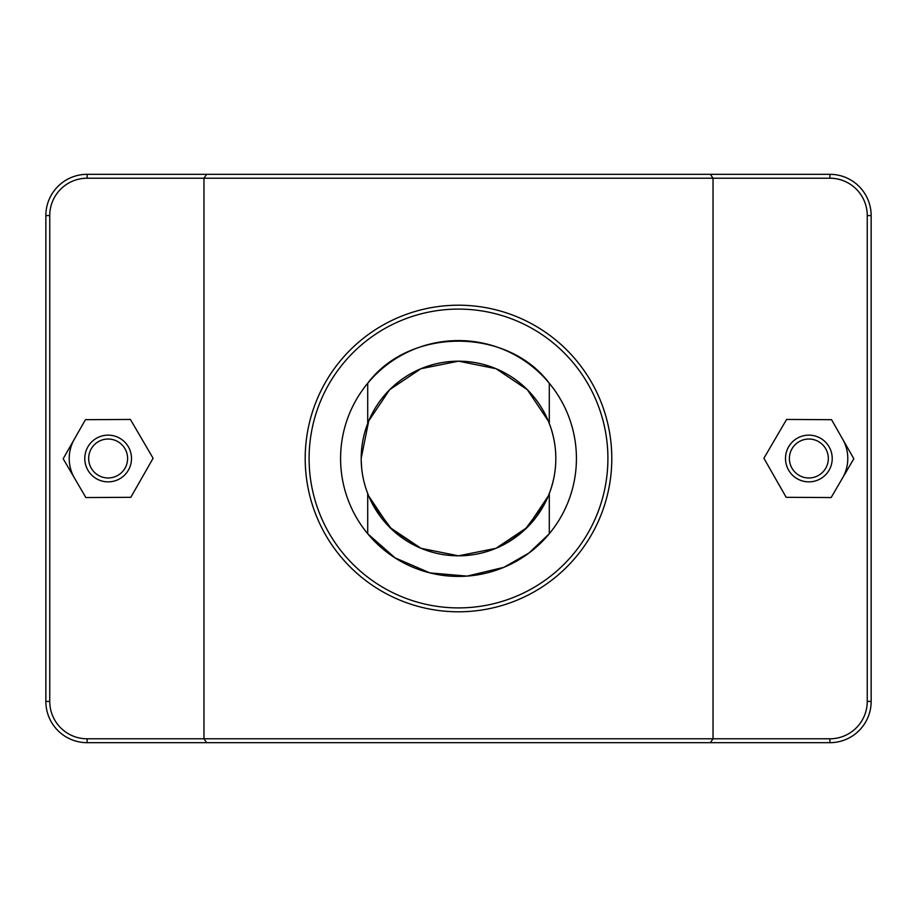 <?xml version="1.0" encoding="UTF-8"?>
<svg xmlns="http://www.w3.org/2000/svg" width="917" height="917" viewBox="0 0 917 917"><rect width="100%" height="100%" fill="white"/><g stroke="black" fill="none" stroke-linecap="round" stroke-linejoin="round"><path stroke-width="1.38" d="M548.286 420.949L549.971 425.282L548.309 420.995L527.344 389.702L496.005 368.691L458.5 361.172L420.995 368.691L389.656 389.702L368.691 420.995L367.029 425.27L368.714 420.949L389.645 389.714L420.949 368.714L458.5 361.172L496.051 368.714L527.355 389.714L548.286 420.949L527.355 389.714L496.051 368.714L458.5 361.172L420.949 368.714L389.645 389.714L368.714 420.949L361.172 458.5M545.271 502.55L524.902 529.648L496.005 548.309L527.344 527.298L548.309 496.005L549.971 491.73L548.286 496.051L527.355 527.286L496.051 548.286L458.5 555.828L420.949 548.286L389.645 527.286L368.714 496.051L389.645 527.286L420.949 548.286L458.5 555.828L496.051 548.286L527.355 527.286L548.286 496.051M549.294 423.459L549.294 383.26C507.422 327.151 409.578 327.151 367.706 383.26L367.706 423.459A97.328 97.328 0 0 1 549.294 423.459C553.65 435.025 555.828 446.705 555.828 458.5C555.828 470.295 553.65 481.975 549.294 493.541A97.328 97.328 0 0 1 367.706 493.541L367.706 533.74L395.067 557.868L429.935 572.907L467.062 576.105L503.903 567.336L529.086 552.928L549.294 533.74L549.294 493.541M367.029 491.718L368.714 496.051M842.677 439.22A38.927 38.927 0 0 1 842.471 478.147M785.502 458.5A23.361 23.361 0 0 1 820.543 438.269A23.361 23.361 0 0 1 820.543 478.731A23.361 23.361 0 0 1 785.502 458.5M789.399 458.5A19.463 19.463 0 0 0 818.594 475.361A19.463 19.463 0 0 0 818.594 441.639A19.463 19.463 0 0 0 789.399 458.5M786.178 497.312L763.907 458.259L786.591 419.447L831.547 419.688L853.819 458.741L831.134 497.553L786.178 497.312M131.498 458.5A23.361 23.361 0 0 0 96.457 438.269A23.361 23.361 0 0 0 96.457 478.731A23.361 23.361 0 0 0 131.498 458.5M127.601 458.5A19.463 19.463 0 0 1 98.406 475.361A19.463 19.463 0 0 1 98.406 441.639A19.463 19.463 0 0 1 127.601 458.5M130.822 497.312L153.093 458.259L130.409 419.447L85.453 419.688L63.181 458.741L85.866 497.553L130.822 497.312M74.529 478.147A38.927 38.927 0 0 1 74.323 439.22M710.343 742.678L829.885 742.678A41.265 41.265 0 0 0 871.15 701.413L871.15 215.587A41.265 41.265 0 0 0 829.885 174.322L87.115 174.322A41.265 41.265 0 0 0 45.85 215.587L45.85 701.413A41.265 41.265 0 0 0 87.115 742.678L710.343 742.678L713.036 738.793L87.115 738.793A37.368 37.368 0 0 1 49.747 701.413L49.747 215.587A37.368 37.368 0 0 1 87.115 178.207L829.885 178.207A37.368 37.368 0 0 1 867.253 215.587L867.253 701.413A37.368 37.368 0 0 1 829.885 738.793L713.036 738.793L713.036 178.207L710.343 174.322M206.657 174.322L203.964 178.207L203.964 738.793L206.657 742.678M309.098 458.5A149.402 149.402 0 0 1 533.201 329.111A149.402 149.402 0 0 1 533.201 587.889A149.402 149.402 0 0 1 309.098 458.5M576.426 458.5A117.926 117.926 0 0 1 399.537 560.619A117.926 117.926 0 0 1 399.537 356.381A117.926 117.926 0 0 1 576.426 458.5M305.201 458.5A153.299 153.299 0 0 0 535.15 591.259A153.299 153.299 0 0 0 535.15 325.741A153.299 153.299 0 0 0 305.201 458.5M555.828 458.5A97.328 97.328 0 0 1 409.842 542.784A97.328 97.328 0 0 1 409.842 374.216A97.328 97.328 0 0 1 555.828 458.5M371.729 502.55L392.098 529.648L420.995 548.309L458.5 555.828L496.005 548.309L458.5 555.828L420.995 548.309L389.656 527.298L368.691 496.005M361.722 468.747L361.195 460.059M87.115 738.793L87.115 742.678M829.885 178.207L829.885 174.322M867.253 215.587L871.15 215.587M867.253 701.413L871.15 701.413M829.885 738.793L829.885 742.678M49.747 701.413L45.85 701.413M49.747 215.587L45.85 215.587M87.115 178.207L87.115 174.322"/></g></svg>
